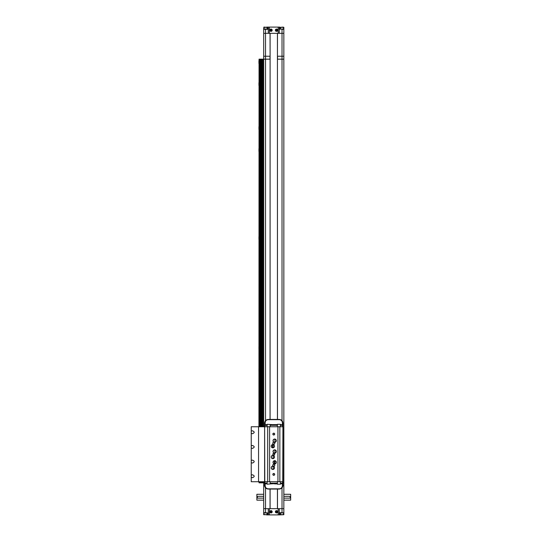 <?xml version="1.0" encoding="UTF-8"?>
<svg xmlns="http://www.w3.org/2000/svg" width="542" height="542" viewBox="0 0 542 542"><rect width="100%" height="100%" fill="white"/><g stroke="black" fill="none" stroke-linecap="round" stroke-linejoin="round"><path stroke-width="0.81" d="M263.432 426.757L263.432 59.166L270.099 59.166L270.045 419.427M277.484 419.427L277.429 59.166L283.845 59.166L277.524 59.166L277.524 56.239L282.016 56.239L277.429 56.239L277.484 33.333M279.265 514.717L279.814 514.717L279.814 512.698L279.083 513.071L283.662 512.881L280.458 512.881L280.546 514.717L279.083 514.9L283.845 514.717L283.845 485.761L282.91 485.761L283.845 485.761L283.845 482.834L282.931 482.834L283.845 482.834L283.845 56.239L282.016 56.239L282.016 420.667M263.69 481.73L263.69 482.834L264.604 482.834L263.432 482.834L263.432 481.73M270.045 33.333L270.099 56.239L265.519 56.239L270.011 56.239L270.011 59.166L263.69 59.166L263.69 426.757M277.429 33.333L277.429 419.427M277.429 489.06L277.429 508.667M270.099 419.427L270.099 33.333M270.099 508.667L270.099 489.06M258.927 368.58L258.927 371.324M258.927 346.589L258.927 349.339M258.927 148.684L258.927 151.435L258.927 148.684M258.927 126.692L258.927 129.443L258.927 126.692M258.927 82.716L258.927 85.467L258.927 82.716M258.927 60.724L258.927 63.475L258.927 60.724M260.607 481.73L260.607 482.834L263.432 482.834M260.607 482.834L260.194 482.834L260.194 481.73M260.085 481.73L260.194 482.834M260.085 482.834L259.523 482.834L259.523 481.73M259.415 481.73L259.523 482.834M259.415 482.834L259.049 482.834L259.049 481.73M258.927 481.73L259.049 482.834M262.592 426.757L262.592 59.166L262.463 426.757M262.592 59.166L263.432 59.166M259.049 426.757L259.049 59.166L258.927 426.757M259.049 59.166L259.415 59.166L259.415 426.757M259.523 426.757L259.415 59.166M259.523 59.166L260.085 59.166L260.085 426.757M260.194 426.757L260.085 59.166M260.194 59.166L260.607 59.166L260.607 426.757M260.668 426.757L260.607 59.166M260.668 59.166L262.463 59.166M258.927 239.388L258.927 236.644M266.623 29.119L263.69 29.302L263.69 28.929L263.69 33.333L283.845 33.333L283.845 27.283L283.114 27.283M265.519 420.667L265.519 56.239L263.69 56.239L263.69 59.166M265.519 29.119L265.519 33.333L263.69 33.333L263.69 56.239L265.519 56.239L265.519 33.333L268.27 33.333L268.27 27.1L266.623 27.1L268.453 27.1M283.845 56.239L283.845 33.333L282.016 33.333L282.016 56.239L283.845 56.239M279.083 27.1L279.631 27.1L279.265 27.1L279.265 33.333L282.016 33.333L282.016 29.302L283.845 29.302L283.845 28.929L279.814 29.119L283.568 29.119L283.568 27.378L280.546 27.283L280.458 29.119M279.814 29.119L279.083 28.929L279.814 29.302M263.69 28.746L263.873 27.1L266.623 27.283M279.265 28.929L279.814 28.929L279.631 27.1L266.623 27.1L267.904 27.1L267.721 28.929L268.27 28.929M263.961 29.119L264.056 27.283L267.077 27.378L267.077 29.119L263.961 28.929M267.314 29.119L268.453 28.929M283.845 29.302L283.114 29.119M280.031 29.119L280.458 28.929M263.873 29.119L264.421 29.119M267.538 29.119L267.077 28.929M280.912 27.283L283.114 27.1M276.515 29.058A1.152 1.152 0 0 0 275.363 30.216A1.152 1.152 0 0 0 276.515 31.368A1.152 1.152 0 0 0 277.673 30.216A1.152 1.152 0 0 0 276.515 29.058M271.02 29.058A1.152 1.152 0 0 0 269.862 30.216A1.152 1.152 0 0 0 271.02 31.368A1.152 1.152 0 0 0 272.172 30.216A1.152 1.152 0 0 0 271.02 29.058M271.386 30.216L271.02 29.702L270.56 30L271.02 30.731L271.386 30.216M276.881 30.216L276.515 29.702L276.068 30.474L276.515 30.731L276.881 30.216M272.85 469.453A1.646 1.646 0 0 0 274.503 467.807A1.646 1.646 0 0 0 272.85 466.154A1.646 1.646 0 0 0 271.203 467.807A1.646 1.646 0 0 0 272.85 469.453M272.85 469.365A1.558 1.558 0 0 0 274.408 467.807A1.558 1.558 0 0 0 272.85 466.249A1.558 1.558 0 0 0 271.291 467.807A1.558 1.558 0 0 0 272.85 469.365M274.686 463.959A1.646 1.646 0 0 0 276.332 462.306A1.646 1.646 0 0 0 274.686 460.659A1.646 1.646 0 0 0 273.032 462.306A1.646 1.646 0 0 0 274.686 463.959M274.686 463.864A1.558 1.558 0 0 0 276.244 462.306A1.558 1.558 0 0 0 274.686 460.754A1.558 1.558 0 0 0 273.127 462.306A1.558 1.558 0 0 0 274.686 463.864M272.85 458.64A1.646 1.646 0 0 0 274.503 456.994A1.646 1.646 0 0 0 272.85 455.348A1.646 1.646 0 0 0 271.203 456.994A1.646 1.646 0 0 0 272.85 458.64M272.85 458.552A1.558 1.558 0 0 0 274.408 456.994A1.558 1.558 0 0 0 272.85 455.436A1.558 1.558 0 0 0 271.291 456.994A1.558 1.558 0 0 0 272.85 458.552M274.686 453.146A1.646 1.646 0 0 0 276.332 451.5A1.646 1.646 0 0 0 274.686 449.846A1.646 1.646 0 0 0 273.032 451.5A1.646 1.646 0 0 0 274.686 453.146M274.686 453.058A1.558 1.558 0 0 0 276.244 451.5A1.558 1.558 0 0 0 274.686 449.941A1.558 1.558 0 0 0 273.127 451.5A1.558 1.558 0 0 0 274.686 453.058M272.85 447.834A1.646 1.646 0 0 0 274.503 446.181A1.646 1.646 0 0 0 272.85 444.535A1.646 1.646 0 0 0 271.203 446.181A1.646 1.646 0 0 0 272.85 447.834M272.85 447.739A1.558 1.558 0 0 0 274.408 446.181A1.558 1.558 0 0 0 272.85 444.623A1.558 1.558 0 0 0 271.291 446.181A1.558 1.558 0 0 0 272.85 447.739M274.686 442.333A1.646 1.646 0 0 0 276.332 440.687A1.646 1.646 0 0 0 274.686 439.034A1.646 1.646 0 0 0 273.032 440.687A1.646 1.646 0 0 0 274.686 442.333M274.686 442.245A1.558 1.558 0 0 0 276.244 440.687A1.558 1.558 0 0 0 274.686 439.128A1.558 1.558 0 0 0 273.127 440.687A1.558 1.558 0 0 0 274.686 442.245M273.764 466.249A1.009 1.009 0 0 0 274.774 465.239A1.009 1.009 0 0 0 273.764 464.23A1.009 1.009 0 0 0 272.762 465.239A1.009 1.009 0 0 0 273.764 466.249M273.764 466.154A0.915 0.915 0 0 0 274.686 465.239A0.915 0.915 0 0 0 273.764 464.325A0.915 0.915 0 0 0 272.85 465.239A0.915 0.915 0 0 0 273.764 466.154M273.764 444.257A1.009 1.009 0 0 0 274.774 443.248A1.009 1.009 0 0 0 273.764 442.245A1.009 1.009 0 0 0 272.762 443.248A1.009 1.009 0 0 0 273.764 444.257M273.764 444.169A0.915 0.915 0 0 0 274.686 443.248A0.915 0.915 0 0 0 273.764 442.333A0.915 0.915 0 0 0 272.85 443.248A0.915 0.915 0 0 0 273.764 444.169M273.764 475.32A0.915 0.915 0 0 0 274.686 474.406A0.915 0.915 0 0 0 273.764 473.484A0.915 0.915 0 0 0 272.85 474.406A0.915 0.915 0 0 0 273.764 475.32M273.764 475.171A0.772 0.772 0 0 0 274.537 474.406A0.772 0.772 0 0 0 273.764 473.633A0.772 0.772 0 0 0 272.999 474.406A0.772 0.772 0 0 0 273.764 475.171M273.764 435.002A0.915 0.915 0 0 0 274.686 434.088A0.915 0.915 0 0 0 273.764 433.173A0.915 0.915 0 0 0 272.85 434.088A0.915 0.915 0 0 0 273.764 435.002M273.764 434.86A0.772 0.772 0 0 0 274.537 434.088A0.772 0.772 0 0 0 273.764 433.322A0.772 0.772 0 0 0 272.999 434.088A0.772 0.772 0 0 0 273.764 434.86M273.764 455.165A0.915 0.915 0 0 0 274.686 454.243A0.915 0.915 0 0 0 273.764 453.329A0.915 0.915 0 0 0 272.85 454.243A0.915 0.915 0 0 0 273.764 455.165M273.764 455.016A0.772 0.772 0 0 0 274.537 454.243A0.772 0.772 0 0 0 273.764 453.478A0.772 0.772 0 0 0 272.999 454.243A0.772 0.772 0 0 0 273.764 455.016M282.931 438.485L282.931 437.021L282.931 438.485M277.944 481.73L269.591 481.73L269.591 426.757L277.944 426.757L277.944 481.73L279.848 481.73L277.944 481.73M282.748 481.73L282.931 426.757L282.748 481.73L279.848 481.73L279.848 426.757L282.748 426.757M264.787 426.757L267.68 426.757L267.68 481.73L269.591 481.73L264.787 481.73L264.604 425.477A0.549 0.549 0 0 1 265.153 424.928L265.153 422.78C265.336 420.883 266.379 419.847 268.27 419.664L279.265 419.664C281.156 419.847 282.192 420.883 282.382 422.78L282.382 424.616L280.438 424.928L280.438 426.757M251.231 477.38L252.45 477.698C254.767 476.723 254.767 475.747 252.45 474.772L251.231 475.09L251.231 481.73L264.787 481.73M267.68 426.757L269.591 426.757L267.68 426.757M277.944 426.757L279.848 426.757L277.944 426.757M282.931 426.757L282.931 423.092L282.382 422.78M282.931 481.73L282.931 483.017A0.549 0.549 0 0 1 282.382 483.566L282.382 485.713C282.192 487.604 281.156 488.64 279.265 488.83L268.27 488.83C266.379 488.64 265.336 487.604 265.153 485.713L265.153 483.877L267.098 483.566L267.098 481.73M266.915 424.928L265.153 424.677M280.62 424.928L280.438 424.298L277.362 424.298L277.362 424.928L267.098 424.298L267.098 426.757M277.362 424.616L273.087 424.616M274.448 424.616L274.78 424.928L274.232 424.928M282.328 424.616L282.382 424.928A0.549 0.549 0 0 1 282.931 425.477L282.565 425.477L282.565 426.757M282.931 423.092C282.714 420.87 281.488 419.643 279.265 419.427L268.27 419.427C266.041 419.643 264.821 420.87 264.604 423.092L265.153 422.78M264.604 423.092L264.604 425.477A0.549 0.549 0 0 1 265.153 424.928L265.153 425.294L267.098 425.294M266.352 424.928L265.424 424.928M272.741 424.928L270.173 424.616M277.362 426.757L277.362 424.928L274.794 424.928M282.111 424.928L281.183 424.928M264.862 425.009A0.549 0.549 0 0 0 264.604 425.477L265.153 425.294M273.303 424.928L270.173 424.928L270.173 426.757M280.62 483.566L282.382 483.816M266.915 483.566L267.098 484.196L274.78 483.566L277.362 483.566L277.362 484.196L280.438 484.196L280.438 481.73M273.087 483.877L272.741 483.566L274.794 483.566M265.207 483.877L265.153 483.566A0.549 0.549 0 0 1 264.604 483.017L264.604 485.395L265.153 485.713M264.604 485.395C264.821 487.624 266.041 488.843 268.27 489.06L279.265 489.06C281.488 488.843 282.714 487.624 282.931 485.395L282.382 485.713M282.931 485.395L282.931 483.017A0.549 0.549 0 0 1 282.382 483.566L282.382 483.2L280.438 483.2M281.183 483.566L282.111 483.566M270.173 483.877L272.741 483.566M265.424 483.566L266.352 483.566M251.231 431.114L251.231 433.404L252.45 433.722C254.767 432.746 254.767 431.771 252.45 430.788L251.231 431.114L251.231 426.757L264.604 426.757L264.604 483.017L264.97 483.017L264.97 481.73M274.232 483.566L277.362 483.566L277.362 481.73M270.173 481.73L270.173 483.566L273.303 483.566M251.231 462.719L252.45 463.044C254.767 462.062 254.767 461.086 252.45 460.111L251.231 460.429L251.231 475.09M251.231 448.058L252.45 448.383C254.767 447.407 254.767 446.425 252.45 445.449L251.231 445.775L251.231 460.429M251.231 433.404L251.231 445.775M258.554 426.757L258.554 481.73M274.943 439.149L274.943 442.225L274.977 439.176A1.538 1.538 0 0 1 274.977 442.197M273.107 444.643L273.107 447.719L273.141 444.67A1.538 1.538 0 0 1 273.141 447.692M272.558 447.692L272.592 444.643L272.558 447.692A1.538 1.538 0 0 1 272.558 444.67M274.943 449.962L274.943 453.031L274.977 449.989A1.538 1.538 0 0 1 274.977 453.01M273.107 458.552L273.141 455.483A1.538 1.538 0 0 1 273.141 458.505M273.107 455.456L273.107 458.532M274.943 460.775L274.943 463.844L274.977 460.795A1.538 1.538 0 0 1 274.977 463.817M274.387 463.817L274.428 460.775L274.387 463.817A1.538 1.538 0 0 1 274.387 460.795M273.107 469.358L273.141 466.296A1.538 1.538 0 0 1 273.141 469.318M273.107 466.269L273.107 469.345M263.69 482.834L263.69 485.761L264.625 485.761L263.69 485.761L263.69 514.717L266.623 514.717M268.27 508.667L263.69 508.667L268.27 508.667L268.27 514.9L279.265 514.9L279.265 508.667L282.016 508.667L268.27 508.667M282.016 487.82L282.016 508.667L283.845 508.667L282.016 508.667L282.016 512.698L279.814 512.698M270.045 489.06L270.045 508.667M277.484 508.667L277.484 489.06M268.27 513.071L267.538 512.881L267.721 514.717L268.453 514.9L266.623 514.9M263.873 512.881L268.453 513.071L265.519 512.698L265.519 487.82M282.016 512.881L283.845 512.698L283.568 513.071M279.997 512.881L280.912 512.881M276.515 510.632A1.152 1.152 0 0 0 275.363 511.784A1.152 1.152 0 0 0 276.515 512.942A1.152 1.152 0 0 0 277.673 511.784A1.152 1.152 0 0 0 276.515 510.632M271.02 510.632A1.152 1.152 0 0 0 269.862 511.784A1.152 1.152 0 0 0 271.02 512.942A1.152 1.152 0 0 0 272.172 511.784A1.152 1.152 0 0 0 271.02 510.632M263.541 498.132A0.915 0.915 0 0 0 263.69 498.118L258.046 498.132C256.861 497.522 256.861 496.912 258.046 496.303L263.69 496.309M256.874 500.151L256.874 494.284L256.874 500.151L263.69 500.151M256.874 494.284L263.69 494.284M283.994 496.303A0.915 0.915 0 0 0 283.845 496.309L289.489 496.303C290.675 496.912 290.675 497.522 289.489 498.132L283.845 498.118M290.661 494.284L290.661 500.151L290.661 494.284L283.845 494.284M290.661 500.151L283.845 500.151M258.046 496.303A0.915 0.915 0 0 0 257.145 497.034M257.199 497.57A0.915 0.915 0 0 0 258.046 498.132M289.489 498.132A0.915 0.915 0 0 0 290.39 497.393M290.336 496.865A0.915 0.915 0 0 0 289.489 496.303M276.515 512.149L277.03 511.784L276.732 511.33L276 511.784L276.515 512.149M271.02 511.418L270.505 511.784L270.763 512.231L271.528 511.784L271.02 511.418M267.077 512.881L266.989 514.717L264.056 514.717L263.961 512.881L265.519 512.698L263.69 512.698M283.568 512.881L283.48 514.717L280.546 514.717M262.592 482.834L262.592 481.73M262.463 481.73L262.463 482.834M261.833 482.834L261.833 481.73M261.833 426.757L261.833 59.166M261.705 59.166L261.705 426.757M261.705 481.73L261.705 482.834M260.98 482.834L260.98 481.73M260.98 426.757L260.98 59.166M260.851 482.834L260.851 481.73M260.851 426.757L260.851 59.166M260.668 482.834L260.668 481.73M263.69 29.302L267.721 29.302M268.27 27.283L266.989 27.283M280.546 27.283L279.265 27.283M264.421 27.1L263.873 27.1M269.367 33.333L269.367 27.1M278.168 27.1L278.168 33.333M271.982 30.216A0.962 0.962 0 0 1 271.02 31.179A0.962 0.962 0 0 1 270.052 30.216A0.962 0.962 0 0 1 271.02 29.254A0.962 0.962 0 0 1 271.982 30.216C271.346 31.47 270.695 31.47 270.045 30.216C270.695 28.956 271.346 28.956 271.996 30.216M271.955 30.216A0.935 0.935 0 0 1 271.02 31.151A0.935 0.935 0 0 1 270.079 30.216A0.935 0.935 0 0 1 271.02 29.275A0.935 0.935 0 0 1 271.955 30.216M277.477 30.216A0.962 0.962 0 0 1 276.515 31.179A0.962 0.962 0 0 1 275.553 30.216A0.962 0.962 0 0 1 276.515 29.254A0.962 0.962 0 0 1 277.477 30.216A0.935 0.935 0 0 1 276.515 31.151A0.935 0.935 0 0 1 275.58 30.216A0.935 0.935 0 0 1 276.515 29.275A0.935 0.935 0 0 1 277.457 30.216M267.077 27.378L263.961 27.378M283.568 27.378L280.458 27.378M265.207 424.616L264.604 424.928M266.569 424.616L267.098 424.616M280.438 424.616L280.966 424.616M282.382 424.677L282.931 424.928M280.438 425.294L282.382 425.294L282.382 424.928A0.549 0.549 0 0 1 282.931 425.477M264.97 426.757L264.97 425.477M270.173 425.294L277.362 425.294M282.328 483.877L282.931 483.559M280.966 483.877L280.438 483.877M274.448 483.877L277.362 483.877M267.098 483.877L266.569 483.877M265.153 483.816L264.604 483.559M267.098 483.2L265.153 483.2L265.153 483.566A0.549 0.549 0 0 1 264.604 483.017M282.565 481.73L282.565 483.017L282.931 483.017M277.362 483.2L270.173 483.2M274.387 442.197A1.538 1.538 0 0 1 274.387 439.176M274.387 453.01A1.538 1.538 0 0 1 274.387 449.989M272.558 458.505A1.538 1.538 0 0 1 272.558 455.483M272.558 469.318A1.538 1.538 0 0 1 272.558 466.296M268.27 514.717L266.989 514.717M283.845 514.717L283.48 514.717M280.458 513.071L279.265 513.071M267.077 513.071L267.721 513.071M269.367 514.9L269.367 508.667M278.168 508.667L278.168 514.9M276.515 512.746A0.962 0.962 0 0 1 275.553 511.784A0.962 0.962 0 0 1 276.515 510.821A0.962 0.962 0 0 1 277.477 511.784A0.962 0.962 0 0 1 276.515 512.746A0.935 0.935 0 0 1 275.58 511.784A0.935 0.935 0 0 1 276.515 510.849A0.935 0.935 0 0 1 277.457 511.784A0.935 0.935 0 0 1 276.515 512.725M271.02 510.821A0.962 0.962 0 0 1 271.982 511.784A0.962 0.962 0 0 1 271.02 512.746A0.962 0.962 0 0 1 270.052 511.784A0.962 0.962 0 0 1 271.02 510.821A0.935 0.935 0 0 1 271.955 511.784A0.935 0.935 0 0 1 271.02 512.725A0.935 0.935 0 0 1 270.079 511.784A0.935 0.935 0 0 1 271.02 510.849M263.961 514.622L267.077 514.622M280.458 514.622L283.568 514.622M275.539 30.216C276.19 31.47 276.84 31.47 277.49 30.216C276.84 28.956 276.19 28.956 275.539 30.216M282.951 481.73L282.951 426.757M276.515 510.808C275.261 511.458 275.261 512.109 276.515 512.759C277.775 512.109 277.775 511.458 276.515 510.808M271.02 512.759C272.274 512.109 272.274 511.458 271.02 510.808C269.76 511.458 269.76 512.109 271.02 512.759"/></g></svg>
